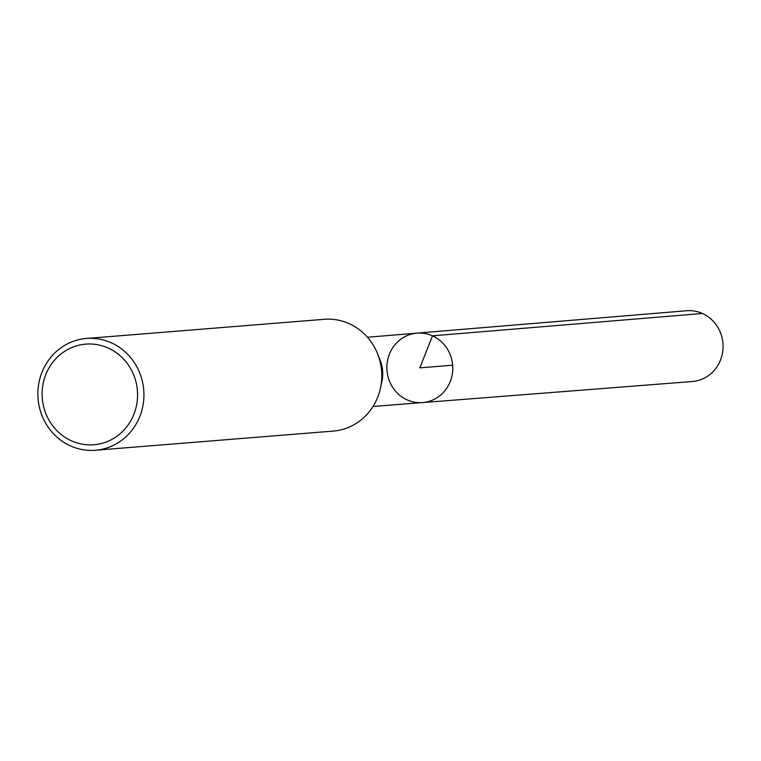 <?xml version="1.0" encoding="UTF-8"?>
<svg xmlns="http://www.w3.org/2000/svg" width="761" height="761" viewBox="0 0 761 761"><rect width="100%" height="100%" fill="white"/><g stroke="black" fill="none" stroke-linecap="round" stroke-linejoin="round"><path stroke-width="1.14" d="M380.49 388.053L381.908 381.442A34.673 32.79 -94.6 0 0 380.224 360.514L377.76 354.207A56.076 53.023 85.4 0 1 380.49 388.053A56.076 53.023 85.4 0 1 333.261 431.087L95.401 450.255A56.076 53.023 85.4 0 1 38.05 398.612A56.076 53.023 85.4 0 1 86.393 338.464A56.076 53.023 85.4 0 1 111.306 342.811A56.076 53.023 85.4 0 1 143.306 403.511A56.076 53.023 85.4 0 1 95.401 450.255M432.505 335.829A34.844 32.942 85.4 0 1 452.376 373.575A34.844 32.942 85.4 0 1 422.545 402.588A34.844 32.942 -94.6 0 0 452.662 365.204A34.844 32.942 -94.6 0 0 416.952 333.128A34.844 32.942 85.4 0 1 432.505 335.829M86.393 338.464L324.253 319.297A56.076 53.023 85.4 0 1 349.166 323.644A56.076 53.023 85.4 0 1 377.76 354.207M108.214 348.053A50.464 47.715 85.4 0 1 118.821 434.807A50.464 47.715 85.4 0 1 42.502 400.467A50.464 47.715 85.4 0 1 108.214 348.053M407.145 399.886A34.844 32.942 -94.6 0 0 422.545 402.588L692.272 381.518A35.501 33.56 -94.6 0 0 722.95 343.43A35.501 33.56 -94.6 0 0 686.565 310.745L416.952 333.128A34.844 32.942 -94.6 0 0 387.254 362.207A34.844 32.942 -94.6 0 0 407.145 399.886M452.662 365.204L419.825 367.858L432.505 335.829L702.413 313.494M373.042 406.46L422.545 402.588M367.468 337.237L416.952 333.128"/></g></svg>

